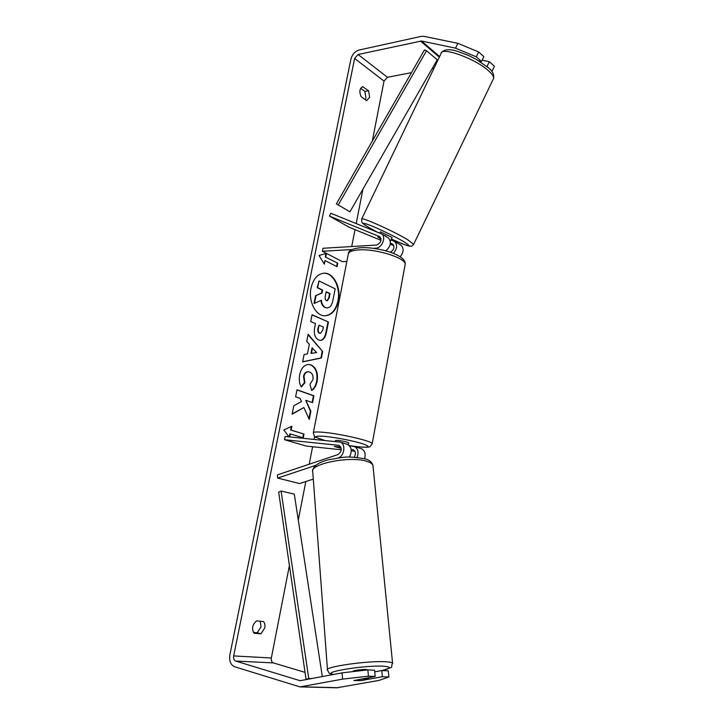 <?xml version="1.0" encoding="UTF-8"?>
<svg xmlns="http://www.w3.org/2000/svg" width="724" height="724" viewBox="0 0 724 724"><rect width="100%" height="100%" fill="white"/><g stroke="black" fill="none" stroke-linecap="round" stroke-linejoin="round"><path stroke-width="1.09" d="M380.905 238.287L377.901 237.056L381.05 239.02L377.901 237.083L380.887 238.214M393.385 253.346C397.241 248.712 397.621 244.739 394.526 241.418L390.969 239.861M400.463 244.857L401.024 245.183C404.055 248.341 403.775 252.205 400.173 256.776M390.317 252.205C394.037 249.88 394.852 247.201 392.77 244.169L390.408 243.137M373.412 248.314L375.946 248.16C382.001 248.178 386.516 236.829 381.611 233.924L330.832 213.254L329.474 216.105L379.829 236.73C381.937 240.341 380.842 243.11 376.543 245.038L323.004 248.278L322.397 251.273L342.352 261.663L346.859 261.445M352.063 249.545L322.397 251.273M387.756 237.49L388.317 237.816C391.666 241.897 390.842 246.232 385.865 250.839M329.474 216.105L349.131 227.218L380.996 240.332M390.272 244.151L393.811 245.608M364.552 458.735C365.892 453.785 364.815 450.428 361.321 448.663L361.059 448.581M349.629 445.875L354.235 446.464C357.982 448.482 358.941 452.129 357.113 457.423M351.176 449.423L353.158 449.695C355.719 451.305 356.063 453.803 354.181 457.206M338.108 457.903L338.199 457.876C344.543 456.156 346.036 443.676 340.117 442.093L285.166 436.472L284.514 439.703L306.107 446.047L341.248 449.776M315.8 465.342L277.636 478.066L277.446 474.881L337.918 454.582C341.864 451.459 342.235 448.391 339.022 445.378L284.514 439.703M354.878 451.233L351.294 450.844M340.769 446.97L334.361 446.464L341.212 448.364M349.321 457.106C352.38 451.287 351.755 447.034 347.448 444.364L347.185 444.283M277.636 478.066L299.555 483.551L313.284 479.098M353.113 671.582L353.095 671.338C352.19 670.641 362.163 669.22 366.199 669.474L367.747 669.89M367.023 678.723L368.534 679.139L360.281 680.632L353.864 680.56L362.163 678.913L367.023 678.723M338.407 300.885C341.312 287.718 333.547 272.414 324.026 273.192C317.592 273.934 313.266 278.849 311.039 287.944C308.053 301.184 315.854 316.352 325.058 315.809C331.764 315.175 336.217 310.198 338.407 300.885M324.823 315.809C331.42 315.04 335.791 310.071 337.945 300.894C340.814 287.853 333.23 272.677 323.791 273.21M260.966 633.808L264.785 627.889C265.256 625.111 264.794 622.993 263.4 621.527L256.567 620.893C252.287 624.712 251.463 628.83 254.097 633.265L260.966 633.808L257.192 632.767L261.011 626.875L260.224 621.228M360.652 88.301L364.869 91.414L365.964 97.894L365.303 99.731M369.665 97.224L366.606 100.681L361.122 96.681C359.095 91.758 359.602 88.437 362.643 86.708L368.57 90.726L369.665 97.224M303.881 407.549L309.257 419.449L310.877 411.232L305.763 400.309L312.56 402.653L313.917 395.766L297.012 389.793L295.609 396.806L300.053 398.336L301.474 401.558L293.808 405.757L292.116 414.228L303.881 407.549L292.179 413.884M307.447 353.909L309.365 344.316L306.732 341.348L308.153 334.271L322.66 351.511L321.375 357.991L302.605 361.891L304.089 354.525L307.447 353.909M411.449 72.653L387.44 77.287L384.028 81.07L372.308 141.062M362.905 189.245L356.208 223.535M355.013 229.644L351.71 246.54M314.623 436.409L314.053 439.368M312.614 446.735L309.193 464.22M305.818 481.514L298.288 520.076M289.41 565.507L271.346 657.989C271.038 660.514 271.717 662.152 273.391 662.913L305.039 672.361M455.532 48.173L457.858 43.313L478.654 51.956L476.311 56.834L455.532 48.173L421.486 41.006L358.099 54.508L354.615 58.454L233.671 655.926C233.318 658.55 233.988 660.261 235.662 661.048L300.125 680.714L342.081 672.849L367.855 669.89L374.579 670.207L375.159 676.451L353.864 680.56L361.385 680.533L382.381 676.732L388.897 676.985L388.299 670.849L381.792 670.542L382.381 676.732M288.885 436.853L283.862 429.929L291.872 426.255L291.102 430.092L303.989 434.047L303.247 437.839L290.333 433.938L289.727 436.934M325.746 256.966L326.47 253.391L319.022 255.491L324.316 264.151L325.031 260.559L337.04 266.704L337.737 263.165L325.275 256.993L337.737 263.165M318.687 340.036L318.641 340.009C314.822 337.891 313.537 333.547 314.786 326.967L315.456 323.61L310.705 321.537L312.062 314.732L328.452 321.999L326.415 332.352C325.311 337.61 323.311 340.298 320.406 340.416L318.687 340.036M301.356 386.996C299.383 384.01 298.84 379.838 299.718 374.462C301.302 367.991 304.352 364.661 308.858 364.453L311.085 364.932C316.252 367.593 318.27 373.023 317.139 381.231C316.035 386.082 314.198 389.168 311.61 390.471L309.935 384.308L312.967 379.602C313.438 375.819 312.361 373.294 309.727 372.036L308.451 371.765C306.234 371.765 304.75 373.267 303.989 376.272L304.922 382.679L301.356 386.996M457.858 43.313L423.739 36.3L421.35 36.354L359.004 50.047C354.932 51.386 352.226 54.454 350.887 59.25L229.888 654.786C229.065 660.876 230.603 664.858 234.522 666.732L300.017 686.895L342.579 679.13L342.081 672.849M253.436 632.468L257.192 632.767M367.855 669.89L368.416 676.18L375.159 676.451M368.416 676.18L342.579 679.13M336.805 687.791L379.059 680.397L388.897 676.985M374.733 671.854L381.792 670.542M486.971 66.499L489.379 61.721L494.401 66.282L492.112 71.052L488.727 68.011M487.071 66.517L488.347 67.667M433.966 68.309L432.147 68.662M476.311 56.834L481.496 61.504L478.989 60.961M481.496 61.504L483.831 56.662L478.654 51.956M489.379 61.721L482.148 60.155M363.122 86.672L362.181 86.853M368.57 90.726L364.869 91.414M325.483 307.51L325.438 307.492C322.995 306.189 321.655 303.763 321.42 300.198L314.506 303.347L316.071 295.537L322.035 292.994L322.623 290.053L317.646 287.681L318.994 280.957L335.176 288.804L332.95 300.098C332.207 303.709 331.112 306.035 329.673 307.103L327.42 307.971L324.967 307.492C322.569 306.225 321.239 303.863 320.967 300.406M327.185 307.962L325.013 307.51M316.071 295.537L321.565 293.003L322.153 290.071L317.175 287.69L318.994 280.957M317.175 287.69L317.646 287.681M322.153 290.071L322.623 290.053M321.565 293.003L322.035 292.994M315.601 295.546L314.035 303.356L314.506 303.347M291.338 426.499L290.632 430.047L291.102 430.092M290.632 430.047L303.989 434.047M302.795 437.703L303.519 434.002M289.256 436.889L289.862 433.893L290.333 433.938M337.266 263.183L336.615 266.486M323.963 263.572L325.031 260.559M325.275 256.993L325.972 253.527M312.533 347.882L311.438 353.375L316.669 352.534L312.062 347.864L310.967 353.366L311.438 353.375M308.062 334.723L322.66 351.511M322.189 351.493L320.913 357.973L321.375 357.991M320.913 357.973L302.632 361.765M319.818 333.176L320.506 333.33L322.741 330.207L323.366 327.049L319.04 325.167L318.406 328.37C317.981 330.895 318.433 332.488 319.773 333.158L320.27 333.312M319.347 333.167L319.302 333.149C317.963 332.479 317.51 330.886 317.936 328.37L319.04 325.167M312.026 314.931L328.452 321.999M327.981 321.999L325.945 332.343C324.877 337.447 322.949 340.135 320.171 340.407M312.116 402.499L313.447 395.738L296.985 389.928M313.447 395.738L313.917 395.766M308.922 418.707L310.406 411.196L305.763 400.309M310.406 411.196L310.877 411.232M308.623 364.453L310.614 364.914C315.782 367.575 317.8 373.005 316.669 381.204C315.637 385.82 313.926 388.815 311.537 390.2M308.225 371.756L307.99 371.738C305.763 371.738 304.279 373.249 303.519 376.254L304.451 382.652L304.922 382.679M304.451 382.652L301.157 386.634M326.497 300.632L327.221 300.813L329.167 297.944L330.035 293.591L326.162 291.745L325.284 296.152C324.877 298.505 325.275 299.998 326.497 300.632M326.986 300.795L328.705 297.953L329.565 293.6L326.117 291.953M329.565 293.6L330.035 293.591M379.819 233.092L380.435 231.807L392.118 237.472M383.041 234.757L385.729 236.314M391.286 239.219L390.327 241.219M384.037 235.336L385.847 236.069M335.312 441.486L335.502 440.5L337.846 440.382C343.411 441.124 347.049 441.966 348.742 442.907L348.724 442.998M341.194 448.283L334.361 446.464L340.814 447.061M426.517 50.707L424.463 49.92L336.37 203.878L349.936 211.815L437.224 59.811L426.517 50.707L338.226 204.973M306.071 679.374L308.741 678.46L281.093 491.017L278.677 492.148L306.071 679.374L307.238 679.411M281.093 491.017L294.306 494.148L322.316 676.569M308.741 678.46L311.745 678.56M392.317 243.925L392.879 244.25M375.946 248.16L377.276 248.902M379.385 236.486L379.937 236.802M352.57 449.568L353.565 449.876M338.434 445.242L339.429 445.55M392.607 663.682L392.562 663.139C392.028 662.46 389.883 662.017 386.136 661.79C368.489 660.451 323.239 666.949 327.483 670.116C330.334 674.895 327.691 672.687 333.42 674.478M333.791 674.406C318.895 672.587 364.525 664.958 383.539 666.225C391.72 666.876 391.204 668.324 381.982 670.551M327.447 669.61L312.768 472.129C308.496 464.111 350.009 455.631 366.733 461.315C370.281 462.392 372.353 463.758 372.951 465.396L373.077 466.645M354.615 58.454L384.028 81.07M233.671 655.926L271.346 657.989M300.94 686.804L338.162 687.71M299.401 680.605L300.677 680.651M235.662 661.048L273.391 662.913M358.099 54.508L387.44 77.287M420.463 41.024L439.314 57.16M421.486 41.006L439.613 56.544M324.967 307.492L325.438 307.492M317.936 328.37L318.406 328.37M319.302 333.149L319.773 333.158M325.945 332.343L326.415 332.352M310.569 364.896L311.039 364.914M310.614 364.914L311.085 364.932M316.669 381.204L317.139 381.231M303.519 376.254L303.989 376.272M328.705 297.953L329.167 297.944M493.198 79.269L493.578 78.482C493.922 76.726 492.32 74.246 488.8 71.033C475.894 58.843 441.206 46.255 441.07 53.504L361.756 218.874M368.969 227.58C360.778 222.648 362.371 222.558 361.855 222.214L361.647 219.091C359.792 216.06 393.132 230.929 407.585 239.644L413.648 244.35M441.405 52.789C443.948 49.259 449.323 48.77 457.541 51.332L468.618 55.513L476.139 59.305L488.718 68.002C492.655 71.242 494.275 74.735 493.578 78.482L413.748 244.124C410.979 247.047 412.472 245.879 409.585 246.169C406.508 245.581 400.435 243.201 391.367 239.02C409.332 247.011 413.504 247.916 403.874 241.716C395.793 236.956 379.883 229.2 370.652 225.517C361.357 221.978 360.905 222.73 369.276 227.743L376.942 231.933M404.978 265.391L405.178 264.296C405.983 257.988 375.991 248.549 358.778 249.916C351.81 250.404 348.289 251.943 348.217 254.522L313.374 432.563M324.56 440.418C311.058 435.368 315.773 438.518 313.293 432.961C313.049 431.911 316.433 431.694 323.438 432.309C340.742 433.776 372.299 441.169 372.208 443.64L372.127 444.056M349.384 445.613L358.579 446.826C369.765 447.776 371.086 446.744 362.552 443.74C353.737 440.925 335.755 437.396 325.004 436.382C313.157 435.558 313.067 436.916 324.723 440.427M394.526 241.418L401.024 245.183M381.611 233.924L388.317 237.816M354.235 446.464L361.321 448.663M340.117 442.093L347.448 444.364M312.687 470.908C313.211 466.075 318.442 462.365 328.37 459.785L341.945 457.478C347.502 456.591 355.203 457.052 365.068 458.88C369.285 459.948 371.919 462.12 372.951 465.396L392.562 663.139C389.756 669.048 396.164 665.637 382.136 670.56M368.444 677.673L368.561 678.985M300.017 686.895L337.257 687.8M326.958 307.971L327.42 307.971M320.506 333.33L320.044 333.33M308.451 371.765L307.99 371.738M390.327 241.201L392.137 237.427M369.177 227.707L376.878 231.906M349.411 445.631L358.842 446.88C369.955 447.857 370.073 446.509 370.308 446.473L372.208 443.64L405.178 264.296C406.454 254.703 377.838 246.812 360.633 247.708C352.507 248.613 348.434 250.558 348.407 253.518M348.38 444.808L348.742 442.907"/></g></svg>
